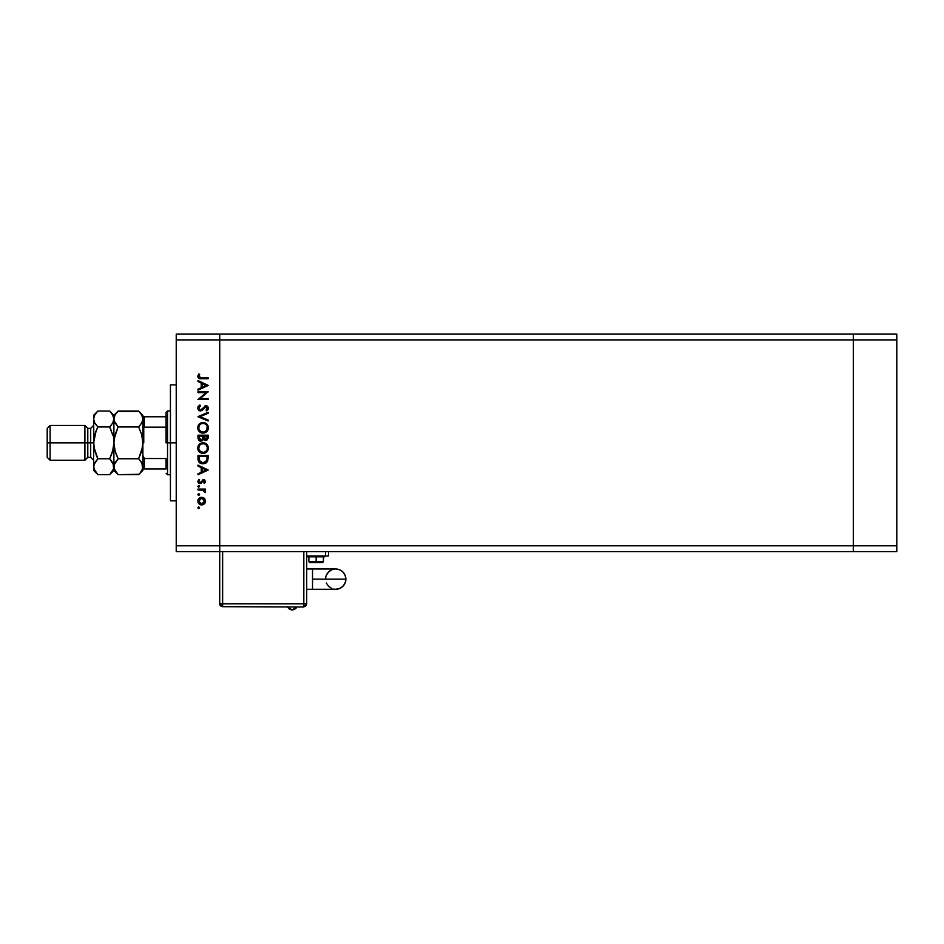<?xml version="1.0" encoding="UTF-8"?>
<svg xmlns="http://www.w3.org/2000/svg" width="944" height="944" viewBox="0 0 944 944"><rect width="100%" height="100%" fill="white"/><g stroke="black" fill="none" stroke-linecap="round" stroke-linejoin="round"><path stroke-width="1.42" d="M853.305 551.591L853.305 334.117L219.728 334.117L219.728 339.923L219.728 334.117L176.233 334.117L853.305 334.117L853.305 339.923L853.305 334.117L853.305 339.923L219.728 339.923L853.305 339.923L853.305 545.797L853.305 339.923L853.305 545.797L219.728 545.797L219.728 339.923L219.728 545.797L853.305 545.797L853.305 551.591L853.305 545.797L853.305 551.591L896.8 551.591L219.728 551.591L219.728 545.797L219.728 551.591L853.305 551.591M170.439 499.742L170.439 384.869L170.439 442.854L176.233 442.854L170.439 442.854L170.439 500.568M176.233 339.923L176.233 545.797L219.728 545.797L219.728 339.923L176.233 339.923L176.233 334.117L176.233 339.923L219.728 339.923L219.728 334.117L219.728 545.797L176.233 545.797L176.233 339.923M197.98 392.657L205.957 392.657L197.98 392.657L197.98 391.748L208.128 391.748L200.14 398.639L208.128 398.639L208.128 399.548L197.98 399.548L205.957 392.657L197.98 399.548L208.128 399.548L208.128 398.639L200.14 398.639L208.128 391.748L197.98 391.748L197.98 392.657L197.98 391.748L208.128 391.937M203.102 409.448L200.47 410.994L198.157 409.684L197.886 407.112L199.939 405.011L200.458 405.873L198.759 408.103L200.045 410.026L201.615 409.613L205.603 405.696L207.739 406.404L208.388 408.162L206.677 410.864L206.052 410.05L207.279 407.525L205.686 406.628L202.37 410.203L200.47 410.994L206.063 406.581L207.35 408.068L206.052 410.05L206.677 410.864L208.388 408.162L206.028 405.66L200.482 410.085L198.759 408.103L200.458 405.873L199.939 405.011L197.721 408.103L200.187 410.982M208.128 420.045L208.128 421.012L197.98 416.729L208.128 412.304L208.128 413.271L200.128 416.658L208.128 420.045L208.128 421.012L197.98 416.729L208.128 421.012L208.128 420.045L200.128 416.658L208.128 413.271L208.128 412.304L197.98 416.599L208.128 412.304L208.128 413.271M200.057 432.222L197.721 427.797L199.255 424.021L201.461 422.664L204.057 422.546L207.786 425.272L208.022 429.791L204.624 432.907L200.081 432.246L198.382 430.417L197.721 427.797C198.016 431.054 199.798 432.836 203.066 433.119C206.358 432.824 208.128 431.019 208.388 427.715C208.058 424.481 206.264 422.723 203.007 422.452C206.264 422.723 208.058 424.481 208.388 427.715L208.364 428.246M197.721 448.093L199.255 444.317L203.007 442.748L206.807 444.258L208.388 447.751L206.866 451.846L203.066 453.415L199.278 451.869L197.721 448.093C198.016 451.35 199.798 453.132 203.066 453.415C206.358 453.12 208.128 451.315 208.388 448.011C208.058 444.777 206.264 443.019 203.007 442.748L203.019 442.748C199.762 443.055 198.004 444.836 197.721 448.093L197.733 447.834M197.98 466.124L197.98 465.121L208.128 469.935L197.98 474.749L197.98 473.77L201.237 472.26L201.237 467.669L197.98 466.124L197.98 465.121L197.98 466.124L201.237 467.669L201.237 472.26L197.98 473.77L197.98 474.749L208.128 470.065L197.98 474.749L197.98 473.77M197.851 507.742L198.7 506.893L197.851 507.742L198.865 506.904L199.479 508.061L198.098 508.332L197.851 507.742L198.7 508.58L199.538 507.742L198.7 506.893L199.538 507.742L198.7 508.58L197.851 507.742L198.7 506.893L199.538 507.742L198.7 508.58L197.851 507.742L198.7 506.893L199.538 507.742L198.7 508.58L197.851 507.742L198.7 506.893L199.538 507.742L198.7 508.58L197.851 507.742L198.7 506.893L199.538 507.742M205.509 501.5L204.305 498.279L201.674 497.264L204.836 498.869L205.226 502.645L202.394 504.875L198.948 503.825L197.91 501.854L198.11 499.624L199.538 497.913L201.674 497.264C199.314 497.476 198.051 498.762 197.851 501.111C198.051 503.447 199.326 504.721 201.674 504.946L204.305 503.919L205.532 501.111L204.577 498.562M198.535 495.423L197.91 494.278L199.302 493.995L199.019 495.376L197.862 494.762L198.7 495.447L199.538 494.597L198.7 493.747L199.538 494.597L198.7 495.447L197.851 494.597L198.7 493.747L199.538 494.597L198.7 495.447L197.851 494.597L198.7 493.747L199.538 494.597L198.7 495.447L197.851 494.597L198.7 493.747L199.538 494.597L198.7 495.447L197.862 494.762M197.98 489.983L197.98 489.063L197.98 489.983L197.98 489.063L205.403 489.063L205.403 489.983L204.305 489.983L205.426 491.222L205.273 492.579L203.302 490.219L197.98 489.983L203.019 490.137L205.273 492.579L204.305 489.983L205.403 489.983L205.403 489.063L197.98 489.063L205.403 489.063L205.403 489.983M198.865 485.57L197.862 486.231L199.408 485.924L198.865 487.234L197.851 486.396L198.7 487.246L199.538 486.396L198.7 485.558L199.538 486.396L198.7 487.246L197.851 486.396L198.7 485.558L199.538 486.396L198.7 487.246L197.851 486.396L198.7 485.558L199.538 486.396L198.7 487.246L197.851 486.396L198.7 485.558L199.538 486.396L198.7 487.246L197.851 486.396L198.535 487.234M198.854 479.304L199.538 479.918L198.759 481.381L199.951 482.691L203.585 479.694L205.532 481.57L204.47 483.47L203.833 482.856L204.6 481.381L203.621 480.614L200.883 483.411L198.795 483.245L197.851 481.428L198.854 479.304L199.538 479.918L198.842 481.865L199.951 482.691L203.585 479.694L199.951 482.691L198.759 481.381L199.538 479.918L198.854 479.304L197.851 481.428L199.998 483.599L203.621 480.614L204.624 481.57L203.833 482.856L204.47 483.47L205.532 481.57L204.47 483.47L203.987 482.726M198.028 459.657L197.98 458.642C198.016 461.911 199.656 463.634 202.925 463.823L200.01 463.044L198.582 461.616L197.98 455.504L208.128 455.504L207.456 461.463L205.863 463.079L202.925 463.823L207.763 460.766L208.128 455.504L197.98 455.504L197.98 458.642L197.98 455.504L208.128 455.504L207.763 460.766M198.063 438.783L197.98 435.196L197.98 437.945L197.98 435.196L208.128 435.196L207.22 439.833L205.296 440.388L203.456 439.231L202.122 440.895L200.258 441.131L198.724 440.199L197.98 437.945L200.86 441.19L203.456 439.231L205.615 440.4L208.128 437.178L208.128 435.196L197.98 435.196L208.128 435.196L208.128 437.473M197.98 381.541L197.98 380.55L208.128 385.364L197.98 390.179L197.98 389.188L201.237 387.689L201.237 383.087L197.98 381.541L197.98 380.55L197.98 381.541L201.237 383.087L201.237 387.689L197.98 389.188L197.98 390.179L208.128 385.494L197.98 390.179L197.98 389.188M197.733 376.196L198.889 373.918L199.68 374.449L198.759 376.42L199.326 377.494L208.128 377.824L208.128 378.733L198.865 378.402L197.721 376.361L198.889 373.918L199.68 374.449L198.759 376.42L199.68 374.449L198.889 373.918L197.721 376.361C198.063 378.225 199.243 379.004 201.273 378.733L208.128 378.733L208.128 377.824L201.379 377.824L198.759 376.42L199.326 377.494M219.728 551.591L176.233 551.591L176.233 545.797L176.233 551.591L219.728 551.591L219.728 545.797L219.728 603.794L222.631 603.794L222.631 551.591L222.631 603.794L219.728 603.794L222.631 606.685A2.903 2.903 0 0 1 219.728 603.794L219.728 551.591M205.462 501.889L204.836 503.329M200.919 504.875L200.199 504.662M198.476 503.258L198.11 502.586M197.91 500.367L200.163 497.559M203.102 497.523L203.951 497.995M199.231 499.47L199.491 503.069M203.526 498.833L201.662 498.172L199.597 499.022M203.774 503.152L204.624 501.099L201.662 504.025L203.739 503.187M202.795 503.813L203.526 503.364M199.585 503.176L201.662 504.025L198.759 501.099L201.662 498.172L204.624 501.099L203.751 499.034M198.865 493.771L197.851 494.597M204.305 489.983L205.532 491.789L205.273 492.579L204.577 491.328M205.532 491.789L205.273 492.579M204.482 492.084L202.712 490.078M204.624 491.612L203.019 490.137L200.47 489.983L201.756 490.007M203.833 490.455L203.019 490.137M201.237 489.983L200.47 489.983M204.6 481.759L203.833 482.856L204.6 481.381M204.624 481.57L202.948 480.862L201.143 483.257L199.786 483.588M203.81 480.626L200.199 483.588M202.948 480.862L202.37 481.593M198.795 483.245L198.11 482.49M198.783 481.169L198.83 481.829M198.759 481.381L199.951 482.691M200.506 482.549L201.426 481.322M202.441 480.036L203.585 479.694L205.521 481.711M204.329 479.823L204.99 480.248M208.128 469.935L197.98 465.121L208.128 469.935M206.158 469.994L202.276 471.788L202.276 468.153L206.158 469.994L202.276 468.153L202.276 471.788L206.158 469.994M206.229 462.843L204.765 463.575M200.458 463.292L199.597 462.761M199.314 462.513L198.582 461.604M208.117 458.359L208.128 457.545M206.689 460.589L202.936 462.914L199.278 460.471L199.019 456.412L207.09 456.412L206.807 460.235L207.09 457.521M203.656 462.867L204.872 462.513M207.078 457.911L207.09 456.412L199.019 456.412L199.821 461.522L201.756 462.784L204.187 462.761M199.137 459.763L199.491 460.991M201.155 462.572L202.016 462.831M203.279 442.748L204.494 442.937M205.532 443.35L208.294 446.972M208.022 450.087L207.55 450.996M207.515 451.055L206.866 451.857M199.278 451.881L198.724 451.244M197.969 446.406L203.007 442.748M200.352 451.562L199.243 450.146L201.697 452.294M199.514 445.533L198.759 448.058C198.972 445.403 200.388 443.94 203.019 443.656C205.662 443.916 207.114 445.391 207.35 448.058L207.35 448.058C207.137 450.748 205.709 452.223 203.066 452.506C200.388 452.247 198.96 450.76 198.759 448.058L198.865 449.037M205.851 444.718L204.305 443.845M207.137 449.438L207.267 447.208L206.075 444.931M206.866 450.099L207.267 448.919M200.624 451.763L203.939 452.424M204.293 452.329L205.816 451.492M206.087 451.244L206.642 450.5M198.842 448.919L199.125 449.887M199.467 450.559L200.329 451.539M203.904 443.739L201.355 443.987M202.146 443.739L201.402 443.963M199.066 446.394L198.854 447.09M208.117 437.733L208.046 438.335M207.432 439.633L206.193 440.341M204.364 440.105L203.668 439.526M200.565 441.167L199.75 440.966M199.172 440.624L198.523 439.939M199.963 439.998L199.326 439.29L201.686 440.069M199.101 438.606L199.326 439.29M203.869 437.509L205.603 439.491L203.833 436.116L207.09 436.116L205.367 439.479L206.158 439.397M205.969 439.456L206.948 438.453L207.09 436.116L203.833 436.116L203.916 437.91M202.795 436.116L202.795 436.718L202.795 436.116L199.019 436.116L202.795 436.116M202.276 439.526L202.795 436.718L202.677 438.618L200.86 440.27L199.019 437.402L199.066 438.37L199.019 437.402L201.509 440.152M199.019 437.402L199.019 436.116L199.019 437.402M206.948 438.453L207.09 437.343M203.833 436.718L203.857 437.414M207.527 430.735L206.889 431.526M205.131 432.73L206.866 431.55M202.535 433.095L201.792 432.977M201.426 432.883L200.565 432.529M203.007 422.452C199.762 422.759 198.004 424.54 197.721 427.797L197.744 427.278M198.476 425.001L200.045 423.349M198.37 430.393L199.278 431.573M200.352 431.255L199.243 429.85L201.697 431.998M199.514 425.237L198.759 427.762C198.972 425.107 200.388 423.644 203.019 423.36C205.662 423.62 207.114 425.095 207.35 427.762L207.35 427.762C207.137 430.452 205.709 431.927 203.066 432.21C200.388 431.939 198.96 430.464 198.759 427.762L198.865 428.741M205.851 424.422L204.305 423.549M206.866 429.803L207.149 426.452M200.624 431.467L203.939 432.128M204.293 432.033L205.816 431.196M206.087 430.948L206.642 430.204M198.842 428.623L199.125 429.591M199.467 430.263L200.329 431.243M203.904 423.443L201.355 423.691M202.146 423.443L201.402 423.667M199.066 426.098L198.854 426.794M207.267 426.912L206.878 425.768M207.019 426.086L206.453 425.071M198.016 406.781L198.559 406.003M199.715 405.141L200.458 405.873M200.447 405.873L199.833 406.286M199.597 406.475L198.795 408.457M199.019 409.153L200.258 410.074L201.745 409.495M200.27 410.074L201.473 409.72M204.482 406.227L206.028 405.66M206.5 405.708L207.668 406.333M208.388 408.374L208.105 409.366M206.677 410.864L206.288 409.849M206.052 410.05L207.279 407.513M207.338 408.221L205.344 406.77M206.063 406.581L202.689 409.908M198.5 410.121L199.396 410.77M207.255 408.669L206.748 409.436M208.128 398.639L208.128 399.548L197.98 399.347M208.128 385.364L197.98 380.55L208.128 385.364M206.158 385.423L202.276 387.205L202.276 383.583L206.158 385.423L202.276 383.583L202.276 387.205L206.158 385.423M208.128 377.824L208.128 378.733L201.273 378.733M199.444 378.603L200.045 378.686M199.337 377.494L201.379 377.824M198.818 500.532L198.818 501.677M201.096 503.978L201.957 504.013M204.4 502.232L204.565 500.532M199.019 457.569L199.031 458.3M202.346 462.879L203.243 462.902M206.96 459.468L207.043 458.69M199.066 449.745L199.455 450.524M202.63 452.483L203.491 452.483M203.916 452.424L206.406 450.854M203.444 443.68L202.169 443.739M198.83 447.208L198.759 448.058M202.453 439.243L202.712 438.382M199.066 429.449L199.455 430.228M202.63 432.187L203.491 432.187M203.916 432.128L206.406 430.558M206.63 425.331L206.099 424.647M203.444 423.384L202.169 423.443M198.83 426.912L198.759 427.762M325.763 577.162L325.562 579.144A10.148 10.148 0 0 1 335.722 568.996L339.604 569.763L342.896 571.97L345.091 575.262L345.87 579.144A10.148 10.148 0 0 0 335.722 568.996L335.722 568.996A10.148 10.148 0 0 1 345.87 579.144L345.091 583.026L342.896 586.318L339.604 588.513L335.722 589.292A10.148 10.148 0 0 0 345.87 579.144L312.523 579.144L312.523 589.292L306.717 589.292L312.523 589.292L312.523 568.996L306.717 568.996L312.523 568.996L312.523 579.144L345.87 579.144A10.148 10.148 0 0 1 335.722 589.292L333.739 589.091M292.227 609.883L296.841 606.98A5.133 5.133 0 0 1 287.601 606.98L292.227 609.883M316.146 555.945L316.146 556.818L324.842 556.818L307.449 556.24L316.146 555.945M316.146 561.739L323.391 561.739L316.146 561.739L316.146 562.612L322.518 562.612L316.146 562.612L316.146 561.739L308.889 561.739L316.146 561.739L316.146 556.818L316.146 561.739M331.828 588.513L328.536 586.318L326.341 583.026M326.341 575.262L328.536 571.97L331.828 569.763M306.717 603.794L306.717 551.591L306.717 603.794A2.903 2.903 0 0 1 303.815 606.685L306.717 603.794L222.631 603.794L222.631 606.685L222.631 603.794L306.717 603.794M303.815 551.591L303.815 606.685L303.815 551.591M328.465 551.591L328.465 555.945L328.465 551.591M325.562 555.945L328.465 555.945L325.562 555.945L325.562 551.591L325.562 555.945L306.717 555.945L325.562 555.945M309.892 562.612L316.146 562.612L309.762 562.612L308.889 561.739L308.889 556.818M324.842 556.24L307.449 556.818L324.842 556.818M222.631 606.685L303.815 606.98L222.631 606.685M143.759 442.854L143.759 427.408L143.759 442.854M166.085 468.956L166.085 458.536L166.085 468.956L144.338 468.956L166.085 468.956M166.085 442.854L166.085 427.172L166.085 442.854L167.536 442.854L166.085 442.854M170.439 474.749L167.536 474.749L167.536 442.854L167.536 474.749L166.085 473.31M170.439 442.854L167.536 442.854L170.439 442.854M144.078 427.219L144.338 416.764L166.085 416.764L166.085 412.41L166.085 427.172L166.085 416.764L142.886 416.764L142.886 430.216L143.464 427.75M170.439 410.959L167.536 410.959L167.536 442.854L167.536 410.959L166.085 412.41M144.078 468.956L142.898 468.956L142.886 455.504L142.886 468.956L144.338 468.956L144.338 458.536L142.886 455.504L142.886 442.854L141.694 451.055L138.626 458.76L141.694 462.607L142.886 466.714L142.579 464.637L142.579 468.767L140.349 472.767L138.626 474.667L118.153 474.667L139.016 474.277M142.886 455.504L144.338 458.536L166.085 458.536L144.338 458.536L144.338 468.956M117.74 474.242L115.097 470.82L113.894 466.714L115.074 462.631L118.153 458.76L115.085 451.055L113.894 442.854L115.085 434.665L118.153 426.959L138.626 426.959L141.694 434.665L142.886 442.854L142.898 429.768L143.901 427.302L166.085 427.172L144.338 427.172L144.338 416.764L142.898 416.764L142.886 415.313L142.886 417.413M142.886 430.216L142.886 416.764M142.945 416.764L143.901 416.764M896.8 334.117L896.8 551.591L896.8 545.797L853.305 545.797L896.8 545.797L896.8 339.923L853.305 339.923L896.8 339.923L896.8 334.117L853.305 334.117L896.8 334.117M84.901 442.854L84.901 460.259L84.901 442.854L47.2 442.854L47.2 457.356L47.2 428.364L47.2 442.854L50.103 442.854L50.103 460.259L50.103 442.854L84.901 442.854L84.901 425.461L84.901 442.854L87.792 442.854L84.901 442.854M97.48 474.277L94.789 470.82L93.598 466.714L93.598 470.407L93.598 442.854L90.695 442.854L90.695 457.356L87.792 457.356L87.792 442.854L87.792 457.356L84.901 460.259L50.103 460.259L47.2 457.356M93.598 460.259L90.695 457.356L90.695 442.854L87.792 442.854L90.695 442.854L90.695 428.364L93.598 425.461M141.93 463.044L142.579 468.767L140.337 472.767M116.442 454.984L118.153 458.76L114.2 464.637L118.153 458.76L138.626 458.76L118.153 458.76L116.442 454.973L118.153 458.76L114.2 464.66L113.894 470.407L113.587 464.637L113.587 468.767L110.023 474.277M142.886 419.112L141.706 423.089L138.626 426.959L118.153 426.959L114.212 421.095L113.894 419.006L115.074 414.923L118.153 411.053L138.626 411.053L141.694 414.888L142.886 419.006L142.579 416.929L142.886 419.006L141.694 423.101L142.579 421.071L140.078 425.378M139.004 411.431L117.752 411.466M113.894 418.888L113.894 415.313L113.894 419.006L115.074 414.923L118.153 411.053L116.336 413.083M110.047 411.478L112.69 414.888L113.894 419.006L113.894 442.854L113.894 419.006L115.085 423.101L114.2 421.059M142.886 453.403L142.579 438.748L142.886 442.854L141.694 434.641L138.626 426.959M117.882 427.502L114.2 438.724L115.085 434.665L113.894 442.854L113.894 466.714L113.894 442.854L115.133 451.22M142.886 432.317L142.579 446.972L140.349 454.973L142.579 446.984L138.626 458.76L142.131 463.457M114.649 422.263L118.153 426.959M116.442 454.973L115.085 451.055M109.634 474.667L97.857 474.667L109.634 474.667L113.894 470.407L118.153 474.667L114.212 468.802M114.672 470.006L115.121 470.879M142.119 415.714L141.671 414.853M142.886 415.313L138.626 411.053L141.694 414.888L142.886 419.006M142.886 468.307L142.886 468.956M113.091 449.568L109.905 458.218M113.127 463.457L113.587 468.767L111.345 472.767M111.451 460.79L113.587 464.66L109.634 458.76L97.857 458.76L93.904 464.637L97.857 458.76L93.904 447.008L93.598 415.313L93.598 466.714L94.778 462.631L97.857 458.76L94.789 451.055L93.598 442.854L96.146 430.735L94.789 434.665L97.586 427.502M113.894 442.854L112.702 451.043L113.894 442.854L113.587 438.724L113.894 442.854M113.894 419.112L112.702 423.089L109.634 426.959L112.961 435.656M113.115 415.714L112.655 414.829M93.598 418.888L94.778 414.923L97.857 411.053L109.634 411.053L112.69 414.888L113.894 419.006L113.587 416.929L113.894 419.006L112.702 423.101L109.634 426.959L97.857 426.959L94.789 423.113L93.598 419.006L94.778 414.923L97.456 411.466M111.085 425.378L109.634 426.959L111.345 430.747L109.634 426.959L97.857 426.959L94.353 422.263M109.634 426.959L112.702 434.665M94.4 436.152L93.598 442.854L90.695 442.854L90.695 428.364L87.792 428.364L87.792 442.854L87.792 428.364L84.901 425.461L50.103 425.461L50.103 442.854L50.103 425.461L47.2 428.364M93.598 466.714L93.904 468.802L93.904 464.66L97.857 458.76L96.146 454.984L97.857 458.76L109.634 458.76L111.345 460.66M94.53 450.111L94.789 451.055M94.365 470.006L94.813 470.867M118.153 411.053L113.894 415.313L109.634 411.053L97.857 411.053L96.04 413.083M111.345 454.984L109.634 458.76M96.146 430.735L97.857 426.959M93.598 470.407L97.857 474.667L93.904 468.802M113.894 466.714L113.587 464.66M96.135 430.747L94.789 434.665M111.345 454.973L112.702 451.055M93.598 419.006L93.904 421.059M176.233 500.851L170.439 500.851M176.233 384.869L170.439 384.869M312.523 589.292L335.722 589.292M322.518 562.612L323.391 561.739L323.391 556.818M312.523 568.996L335.722 568.996M142.886 470.407L138.626 474.667M97.857 411.053L93.598 415.313"/></g></svg>
